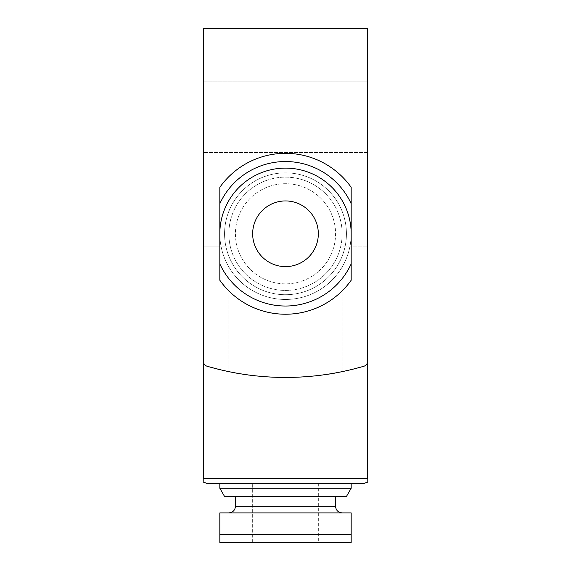 <?xml version="1.0" encoding="UTF-8"?>
<svg xmlns="http://www.w3.org/2000/svg" width="571" height="571" viewBox="0 0 571 571"><rect width="100%" height="100%" fill="white"/><g stroke="black" fill="none" stroke-linecap="round" stroke-linejoin="round"><path stroke-width="0.43" stroke-dasharray="2.85 2.14" d="M351.172 534.242L219.828 534.242L219.828 512.894L351.172 512.894L351.172 542.45L219.828 542.45M285.5 512.894L342.143 512.894L285.5 512.894M318.34 483.344L318.34 542.45L252.66 542.45L252.66 483.344L318.34 483.344L252.66 483.344M219.828 203.683L219.828 280.247A80.454 80.454 0 0 0 351.172 280.247L351.172 187.317A80.454 80.454 0 0 0 219.828 187.317L219.828 280.247A80.454 80.454 0 0 0 351.172 280.247L351.172 203.683A72.239 72.239 0 0 0 219.828 203.683L219.828 187.317A80.454 80.454 0 0 1 351.172 187.317L351.172 203.683M252.66 233.782A32.84 32.84 0 0 0 301.916 262.217A32.84 32.84 0 0 0 301.916 205.346A32.84 32.84 0 0 0 252.66 233.782A32.84 32.84 0 0 0 301.916 262.217A32.84 32.84 0 0 0 301.916 205.346A32.84 32.84 0 0 0 252.66 233.782A32.84 32.84 0 0 0 301.916 262.217A32.84 32.84 0 0 0 301.916 205.346A32.84 32.84 0 0 0 252.66 233.782M351.172 187.317A80.454 80.454 0 0 0 219.828 187.317L219.828 280.247A80.454 80.454 0 0 0 351.172 280.247L351.172 187.317M367.596 81.91L367.596 152.507L367.596 81.91L367.596 152.507L367.596 81.91L203.404 81.91L203.404 152.507L203.404 81.91L203.404 152.507L203.404 81.91L367.596 81.91M367.596 246.094L367.596 28.55L203.404 28.55L203.404 361.464L203.404 246.094L203.404 361.464L204.389 364.419L206.952 366.189A279.797 279.797 0 0 0 364.048 366.189A4.925 4.925 0 0 0 367.596 361.464L367.596 246.094L342.964 246.094L342.964 371.478C312.58 379.258 258.606 379.08 228.036 371.478C258.42 379.258 312.394 379.08 342.964 371.478L364.048 366.189L342.964 371.478L342.964 246.094L367.596 246.094L342.964 246.094L367.596 246.094L367.596 478.419C367.596 483.808 367.596 483.808 367.596 478.419L203.404 478.419L203.404 246.094L228.036 246.094L203.404 246.094L228.036 246.094L228.036 371.478L206.524 366.047L204.389 364.419L203.404 361.464A4.925 4.925 0 0 0 206.952 366.189L228.036 371.478L228.036 246.094L203.404 246.094M203.404 478.419C203.404 483.808 203.404 483.808 203.404 478.419M351.172 483.344L219.828 483.344M367.596 361.464L366.611 364.419L364.048 366.189L366.611 364.419L367.596 361.464M219.828 233.782A65.672 65.672 0 0 0 318.34 290.66A65.672 65.672 0 0 0 318.34 176.903A65.672 65.672 0 0 0 219.828 233.782A65.672 65.672 0 0 0 318.34 290.66A65.672 65.672 0 0 0 318.34 176.903A65.672 65.672 0 0 0 219.828 233.782A65.672 65.672 0 0 0 318.34 290.66A65.672 65.672 0 0 0 318.34 176.903A65.672 65.672 0 0 0 219.828 233.782A65.672 65.672 0 0 0 285.5 299.454A65.672 65.672 0 0 0 351.172 233.782M367.596 152.507L203.404 152.507L367.596 152.507M235.423 233.782A50.077 50.077 0 0 0 310.538 277.149A50.077 50.077 0 0 0 310.538 190.414A50.077 50.077 0 0 0 235.423 233.782A50.077 50.077 0 0 0 310.538 277.149A50.077 50.077 0 0 0 310.538 190.414A50.077 50.077 0 0 0 235.423 233.782A50.077 50.077 0 0 0 310.538 277.149A50.077 50.077 0 0 0 310.538 190.414A50.077 50.077 0 0 0 235.423 233.782A50.077 50.077 0 0 0 310.538 277.149A50.077 50.077 0 0 0 310.538 190.414A50.077 50.077 0 0 0 235.423 233.782A50.077 50.077 0 0 0 310.538 277.149A50.077 50.077 0 0 0 310.538 190.414A50.077 50.077 0 0 0 235.423 233.782M224.567 233.782A60.933 60.933 0 0 0 315.97 286.549A60.933 60.933 0 0 0 315.97 181.014A60.933 60.933 0 0 0 224.567 233.782A60.933 60.933 0 0 0 315.97 286.549A60.933 60.933 0 0 0 315.97 181.014A60.933 60.933 0 0 0 224.567 233.782M219.828 488.269L351.172 488.269M224.567 496.477L346.433 496.477M285.5 496.477L335.577 496.477L285.5 496.477M228.857 233.782A56.643 56.643 0 0 0 313.822 282.838A56.643 56.643 0 0 0 313.822 184.726A56.643 56.643 0 0 0 228.857 233.782A56.643 56.643 0 0 0 313.822 282.838A56.643 56.643 0 0 0 313.822 184.726A56.643 56.643 0 0 0 228.857 233.782M219.828 263.881A72.239 72.239 0 0 0 351.172 263.881M235.423 506.327L335.577 506.327"/><path stroke-width="0.86" d="M351.172 512.894L219.828 512.894L219.828 542.45L219.828 534.242L351.172 534.242L351.172 512.894M351.172 534.242L351.172 542.45L219.828 542.45M252.66 542.45L318.34 542.45M351.172 203.683L351.172 187.317A80.454 80.454 0 0 0 219.828 187.317L219.828 280.247A80.454 80.454 0 0 0 351.172 280.247L351.172 203.683A72.239 72.239 0 0 0 219.828 203.683M252.66 233.782A32.84 32.84 0 0 0 301.916 262.217A32.84 32.84 0 0 0 301.916 205.346A32.84 32.84 0 0 0 252.66 233.782M367.596 361.464L367.596 28.55L203.404 28.55L203.404 361.464A4.925 4.925 0 0 0 206.952 366.189A279.797 279.797 0 0 0 364.048 366.189A4.925 4.925 0 0 0 367.596 361.464M203.404 246.094L203.404 478.419C203.404 483.808 203.404 483.808 203.404 478.419L367.596 478.419C367.596 483.808 367.596 483.808 367.596 478.419L367.596 246.094M206.688 483.344L364.312 483.344L351.172 483.344L351.172 488.269L219.828 488.269L219.828 483.344L206.688 483.344L203.404 482.088M351.172 233.782A65.672 65.672 0 0 0 285.5 168.11A65.672 65.672 0 0 0 219.828 233.782M351.172 488.269L346.433 496.477L224.567 496.477L219.828 488.269M351.172 187.317A80.454 80.454 0 0 0 219.828 187.317M219.828 280.247A80.454 80.454 0 0 0 351.172 280.247M219.828 263.881A72.239 72.239 0 0 0 351.172 263.881M335.577 496.477L335.577 506.327L235.423 506.327C235.074 510.281 232.882 512.472 228.857 512.894M367.596 482.088L364.312 483.344M235.423 496.477L235.423 506.327M335.577 506.327C335.926 510.281 338.118 512.472 342.143 512.894"/></g></svg>
